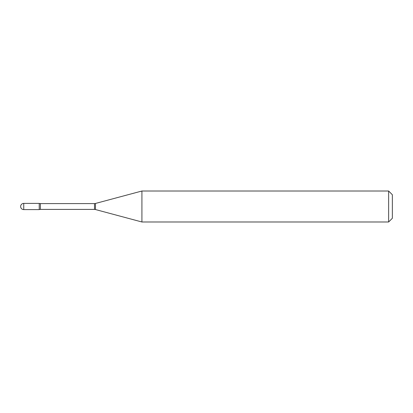 <?xml version="1.0" encoding="UTF-8"?>
<svg xmlns="http://www.w3.org/2000/svg" width="413" height="413" viewBox="0 0 413 413"><rect width="100%" height="100%" fill="white"/><g stroke="black" fill="none" stroke-linecap="round" stroke-linejoin="round"><path stroke-width="0.62" d="M141.922 221.987L141.922 191.012L95.465 203.459A3.717 3.717 0 0 1 94.5 203.588L40.397 203.588A3.717 3.717 0 0 1 39.235 203.403L39.235 209.597A3.717 3.717 0 0 1 40.397 209.412L94.5 209.412A3.717 3.717 0 0 1 95.465 209.541L141.922 221.987L388.633 221.987L388.633 191.012L392.35 194.73L392.35 218.27L388.633 221.987M23.747 203.403A3.098 3.098 0 0 0 20.65 206.5A3.098 3.098 0 0 0 23.747 209.597L39.235 209.597L39.235 203.403L23.747 203.403L23.747 209.597M141.922 191.012L388.633 191.012M40.397 203.588L40.397 209.412M94.5 203.588L94.5 209.412M95.465 203.459L95.465 209.541"/></g></svg>
